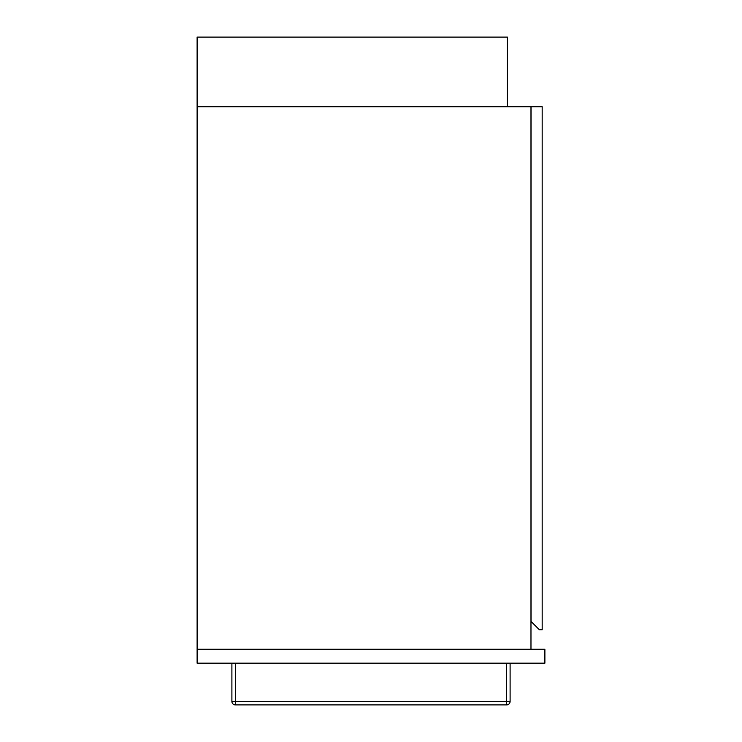 <?xml version="1.0" encoding="UTF-8"?>
<svg xmlns="http://www.w3.org/2000/svg" width="742" height="742" viewBox="0 0 742 742"><rect width="100%" height="100%" fill="white"/><g stroke="black" fill="none" stroke-linecap="round" stroke-linejoin="round"><path stroke-width="1.11" d="M530.975 649.259L530.975 106.727L197.112 106.727L197.112 649.259L544.888 649.259L544.888 663.163L197.112 663.163L197.112 649.259M542.179 106.727L531.049 106.727L531.049 621.434L539.397 629.782L542.179 629.782L542.179 106.727M507.398 106.653L507.398 37.1L197.112 37.1L197.112 106.653L507.398 106.653M510.106 663.163L510.106 701.422A3.478 3.478 0 0 1 506.628 704.9L235.372 704.9L235.372 701.422L506.628 701.422L506.628 663.163M235.372 704.9A3.478 3.478 0 0 1 231.894 701.422A3.478 3.478 0 0 0 235.372 704.9A3.478 3.478 0 0 1 231.894 701.422L231.894 663.163M506.628 704.9A3.478 3.478 0 0 0 510.106 701.422L506.628 701.422L506.628 704.9A3.478 3.478 0 0 0 510.106 701.422M235.372 663.163L235.372 701.422L231.894 701.422"/></g></svg>
